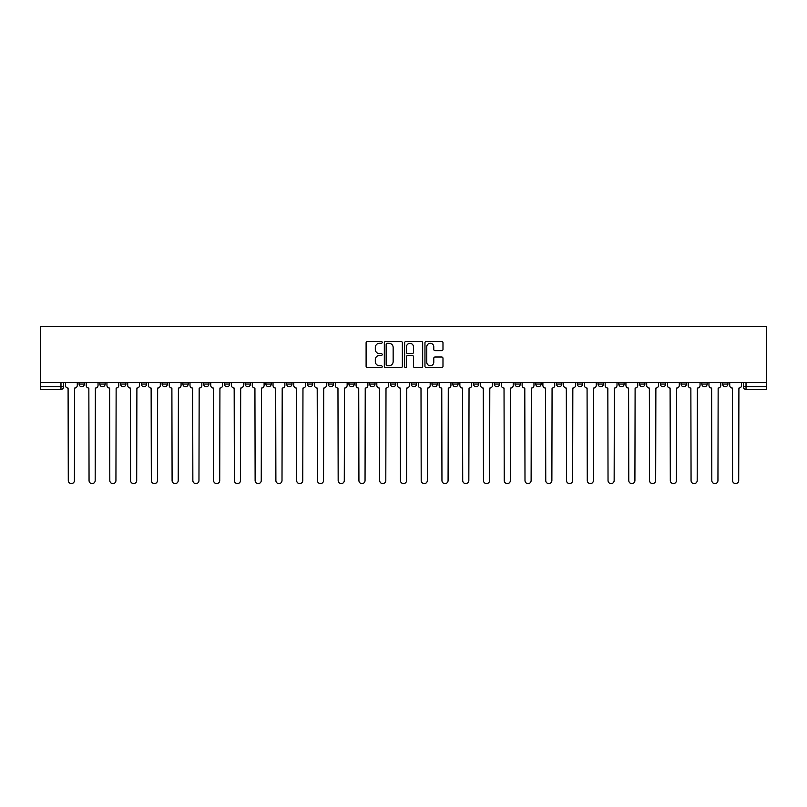<?xml version="1.0" encoding="UTF-8"?>
<svg xmlns="http://www.w3.org/2000/svg" width="807" height="807" viewBox="0 0 807 807"><rect width="100%" height="100%" fill="white"/><g stroke="black" fill="none" stroke-linecap="round" stroke-linejoin="round"><path stroke-width="1.21" d="M382.205 342.38A0.918 0.918 0 0 0 381.297 341.472L367.417 341.472A1.301 1.301 0 0 0 366.106 342.773L366.106 366.287A1.301 1.301 0 0 0 367.417 367.589L381.297 367.589A0.918 0.918 0 0 0 382.205 366.681A0.918 0.918 0 0 0 381.297 365.763L379.502 365.763A4.176 4.176 0 0 1 375.316 361.586L375.316 359.619A4.176 4.176 0 0 1 379.502 355.443L381.297 355.443A0.918 0.918 0 0 0 382.205 354.525A0.918 0.918 0 0 0 381.297 353.617L379.502 353.617A4.176 4.176 0 0 1 375.316 349.431L375.316 347.474A4.176 4.176 0 0 1 379.502 343.298L381.297 343.298A0.918 0.918 0 0 0 382.205 342.38M639.568 382.609L639.568 384.071L644.894 384.071A2.663 2.663 0 0 1 642.231 386.735A2.663 2.663 0 0 1 639.568 384.071L639.568 382.609M618.808 382.609L618.808 384.071L624.134 384.071A2.663 2.663 0 0 1 621.471 386.735A2.663 2.663 0 0 1 618.808 384.071L618.808 382.609M494.257 382.609L494.257 384.071L499.573 384.071A2.663 2.663 0 0 1 496.92 386.735A2.663 2.663 0 0 1 494.257 384.071L494.257 382.609M473.497 382.609L473.497 384.071L478.813 384.071A2.663 2.663 0 0 1 476.16 386.735A2.663 2.663 0 0 1 473.497 384.071L473.497 382.609M452.737 382.609L452.737 384.071L458.063 384.071A2.663 2.663 0 0 1 455.4 386.735A2.663 2.663 0 0 1 452.737 384.071L452.737 382.609M411.217 382.609L411.217 384.071L416.543 384.071A2.663 2.663 0 0 1 413.88 386.735A2.663 2.663 0 0 1 411.217 384.071L411.217 382.609M369.697 384.071L369.697 382.609L369.697 384.071A2.663 2.663 0 0 0 372.36 386.735A2.663 2.663 0 0 1 369.697 384.071L375.023 384.071A2.663 2.663 0 0 1 372.36 386.735A2.663 2.663 0 0 0 375.023 384.071L375.023 382.609L375.023 384.071M348.937 384.071L348.937 382.609L348.937 384.071A2.663 2.663 0 0 0 351.6 386.735A2.663 2.663 0 0 1 348.937 384.071L354.263 384.071A2.663 2.663 0 0 1 351.6 386.735M328.187 384.071L328.187 382.609L328.187 384.071A2.663 2.663 0 0 0 330.84 386.735A2.663 2.663 0 0 1 328.187 384.071L333.503 384.071A2.663 2.663 0 0 1 330.84 386.735A2.663 2.663 0 0 0 333.503 384.071L333.503 382.609L333.503 384.071M307.427 382.609L307.427 384.071L312.743 384.071A2.663 2.663 0 0 1 310.08 386.735A2.663 2.663 0 0 1 307.427 384.071L307.427 382.609M286.667 382.609L286.667 384.071L291.983 384.071A2.663 2.663 0 0 1 289.33 386.735A2.663 2.663 0 0 1 286.667 384.071L286.667 382.609M265.907 382.609L265.907 384.071L271.233 384.071A2.663 2.663 0 0 1 268.57 386.735A2.663 2.663 0 0 1 265.907 384.071L265.907 382.609M245.146 384.071L245.146 382.609L245.146 384.071A2.663 2.663 0 0 0 247.81 386.735A2.663 2.663 0 0 1 245.146 384.071L250.473 384.071A2.663 2.663 0 0 1 247.81 386.735M203.626 384.071L203.626 382.609L203.626 384.071A2.663 2.663 0 0 0 206.289 386.735A2.663 2.663 0 0 1 203.626 384.071L208.952 384.071A2.663 2.663 0 0 1 206.289 386.735A2.663 2.663 0 0 0 208.952 384.071L208.952 382.609L208.952 384.071M182.866 384.071L182.866 382.609L182.866 384.071A2.663 2.663 0 0 0 185.529 386.735A2.663 2.663 0 0 1 182.866 384.071L188.192 384.071A2.663 2.663 0 0 1 185.529 386.735A2.663 2.663 0 0 0 188.192 384.071L188.192 382.609L188.192 384.071M162.106 384.071L162.106 382.609L162.106 384.071A2.663 2.663 0 0 0 164.769 386.735A2.663 2.663 0 0 1 162.106 384.071L167.432 384.071A2.663 2.663 0 0 1 164.769 386.735A2.663 2.663 0 0 0 167.432 384.071L167.432 382.609L167.432 384.071M141.346 384.071L141.346 382.609L141.346 384.071A2.663 2.663 0 0 0 144.009 386.735A2.663 2.663 0 0 1 141.346 384.071L146.672 384.071A2.663 2.663 0 0 1 144.009 386.735M120.596 384.071L120.596 382.609L120.596 384.071A2.663 2.663 0 0 0 123.249 386.735A2.663 2.663 0 0 1 120.596 384.071L125.912 384.071A2.663 2.663 0 0 1 123.249 386.735A2.663 2.663 0 0 0 125.912 384.071L125.912 382.609L125.912 384.071M99.836 384.071L99.836 382.609L99.836 384.071A2.663 2.663 0 0 0 102.489 386.735A2.663 2.663 0 0 1 99.836 384.071L105.152 384.071A2.663 2.663 0 0 1 102.489 386.735A2.663 2.663 0 0 0 105.152 384.071L105.152 382.609L105.152 384.071M441.671 350.672A1.301 1.301 0 0 0 442.982 349.37L442.982 342.773A1.301 1.301 0 0 0 441.671 341.472L426.257 341.472A1.301 1.301 0 0 0 424.956 342.773L424.956 366.287A1.301 1.301 0 0 0 426.257 367.589L441.671 367.589A1.301 1.301 0 0 0 442.982 366.287L442.982 358.318A1.301 1.301 0 0 0 441.671 357.007L435.074 357.007A1.301 1.301 0 0 0 433.773 358.318L433.773 362.272A3.49 3.49 0 0 1 430.272 365.763A3.49 3.49 0 0 1 426.782 362.272L426.782 346.788A3.49 3.49 0 0 1 430.272 343.298A3.49 3.49 0 0 1 433.773 346.788L433.773 349.37A1.301 1.301 0 0 0 435.074 350.672L441.671 350.672M766.65 382.609L40.35 382.609L40.35 326.452L766.65 326.452L766.65 389.398L746.021 389.398A2.663 2.663 0 0 1 743.358 386.735L766.65 386.735M402.36 342.773A1.301 1.301 0 0 0 401.049 341.472L385.635 341.472A1.301 1.301 0 0 0 384.334 342.773L384.334 366.287A1.301 1.301 0 0 0 385.635 367.589L401.049 367.589A1.301 1.301 0 0 0 402.36 366.287L402.36 342.773M405.951 341.472L421.365 341.472A1.301 1.301 0 0 1 422.666 342.773L422.666 366.287A1.301 1.301 0 0 1 421.365 367.589L414.768 367.589A1.301 1.301 0 0 1 413.456 366.287L413.456 356.755A1.301 1.301 0 0 0 412.155 355.443L407.777 355.443A1.301 1.301 0 0 0 406.476 356.755L406.476 366.681A0.918 0.918 0 0 1 405.558 367.589A0.918 0.918 0 0 1 404.64 366.681L404.64 342.773A1.301 1.301 0 0 1 405.951 341.472M743.358 382.609L743.358 386.735A2.663 2.663 0 0 0 746.021 389.398L746.021 382.609M63.642 382.609L63.642 386.735L63.642 382.609M60.979 382.609L60.979 389.398L40.35 389.398L40.35 386.735L63.642 386.735A2.663 2.663 0 0 1 60.979 389.398A2.663 2.663 0 0 0 63.642 386.735M40.35 382.609L40.35 386.735M727.924 382.609L727.924 384.071A2.663 2.663 0 0 1 725.261 386.735A2.663 2.663 0 0 1 722.608 384.071L727.924 384.071M722.608 382.609L722.608 384.071M707.164 382.609L707.164 384.071A2.663 2.663 0 0 1 704.511 386.735A2.663 2.663 0 0 1 701.848 384.071A2.663 2.663 0 0 0 704.511 386.735M701.848 382.609L701.848 384.071L707.164 384.071M686.404 382.609L686.404 384.071A2.663 2.663 0 0 1 683.751 386.735A2.663 2.663 0 0 1 681.088 384.071L686.404 384.071M681.088 382.609L681.088 384.071M665.654 382.609L665.654 384.071A2.663 2.663 0 0 1 662.991 386.735A2.663 2.663 0 0 1 660.328 384.071L665.654 384.071M660.328 382.609L660.328 384.071M644.894 382.609L644.894 384.071M624.134 382.609L624.134 384.071L624.134 382.609M603.374 382.609L603.374 384.071A2.663 2.663 0 0 1 600.711 386.735A2.663 2.663 0 0 1 598.048 384.071L603.374 384.071M598.048 382.609L598.048 384.071M582.614 382.609L582.614 384.071A2.663 2.663 0 0 1 579.951 386.735A2.663 2.663 0 0 1 577.287 384.071L582.614 384.071M577.287 382.609L577.287 384.071M561.854 382.609L561.854 384.071A2.663 2.663 0 0 1 559.19 386.735A2.663 2.663 0 0 1 556.527 384.071L561.854 384.071M556.527 382.609L556.527 384.071M541.093 382.609L541.093 384.071A2.663 2.663 0 0 1 538.43 386.735A2.663 2.663 0 0 1 535.767 384.071L541.093 384.071M535.767 382.609L535.767 384.071M520.333 382.609L520.333 384.071A2.663 2.663 0 0 1 517.67 386.735A2.663 2.663 0 0 1 515.017 384.071L520.333 384.071M515.017 382.609L515.017 384.071M499.573 382.609L499.573 384.071A2.663 2.663 0 0 1 496.92 386.735M478.813 382.609L478.813 384.071M458.063 384.071L458.063 382.609L458.063 384.071A2.663 2.663 0 0 1 455.4 386.735M437.303 382.609L437.303 384.071A2.663 2.663 0 0 1 434.64 386.735A2.663 2.663 0 0 1 431.977 384.071A2.663 2.663 0 0 0 434.64 386.735A2.663 2.663 0 0 0 437.303 384.071L431.977 384.071L431.977 382.609M416.543 384.071L416.543 382.609L416.543 384.071A2.663 2.663 0 0 1 413.88 386.735M395.783 382.609L395.783 384.071A2.663 2.663 0 0 1 393.12 386.735A2.663 2.663 0 0 1 390.457 384.071A2.663 2.663 0 0 0 393.12 386.735M390.457 382.609L390.457 384.071L395.783 384.071M354.263 382.609L354.263 384.071L354.263 382.609M312.743 384.071L312.743 382.609L312.743 384.071A2.663 2.663 0 0 1 310.08 386.735M291.983 384.071L291.983 382.609L291.983 384.071A2.663 2.663 0 0 1 289.33 386.735M271.233 384.071L271.233 382.609L271.233 384.071A2.663 2.663 0 0 1 268.57 386.735M250.473 382.609L250.473 384.071L250.473 382.609M229.713 384.071L229.713 382.609L229.713 384.071A2.663 2.663 0 0 1 227.049 386.735A2.663 2.663 0 0 1 224.386 384.071L229.713 384.071A2.663 2.663 0 0 1 227.049 386.735M224.386 382.609L224.386 384.071M146.672 382.609L146.672 384.071L146.672 382.609M84.392 382.609L84.392 384.071A2.663 2.663 0 0 1 81.739 386.735A2.663 2.663 0 0 1 79.076 384.071A2.663 2.663 0 0 0 81.739 386.735A2.663 2.663 0 0 0 84.392 384.071L84.392 382.609M79.076 382.609L79.076 384.071L84.392 384.071M387.078 343.298A0.918 0.918 0 0 0 386.16 344.216L386.16 364.845A0.918 0.918 0 0 0 387.078 365.763L388.964 365.763A4.176 4.176 0 0 0 393.15 361.586L393.15 347.474A4.176 4.176 0 0 0 388.964 343.298L387.078 343.298M413.456 346.859A3.49 3.49 0 0 0 409.966 343.358A3.49 3.49 0 0 0 406.476 346.859L406.476 352.306A1.301 1.301 0 0 0 407.777 353.617L412.155 353.617A1.301 1.301 0 0 0 413.456 352.306L413.456 346.859M65.438 382.609L65.438 385.403A2.663 2.663 139.8 0 0 68.091 388.066L68.292 480.548A3.057 3.057 139.8 0 0 71.359 483.605A3.057 3.057 139.8 0 0 74.415 480.548L74.617 388.066A2.663 2.663 139.8 0 0 77.28 385.403L77.28 382.609M86.198 382.609L86.198 385.403A2.663 2.663 139.8 0 0 88.851 388.066L89.052 480.548A3.057 3.057 139.8 0 0 92.119 483.605A3.057 3.057 139.8 0 0 95.176 480.548L95.377 388.066A2.663 2.663 139.8 0 0 98.04 385.403L98.04 382.609M106.948 382.609L106.948 385.403A2.663 2.663 139.8 0 0 109.611 388.066L109.813 480.548A3.057 3.057 139.8 0 0 112.869 483.605A3.057 3.057 139.8 0 0 115.936 480.548L116.137 388.066A2.663 2.663 139.8 0 0 118.79 385.403L118.79 382.609M127.708 382.609L127.708 385.403A2.663 2.663 139.8 0 0 130.371 388.066L130.573 480.548A3.057 3.057 139.8 0 0 133.629 483.605A3.057 3.057 139.8 0 0 136.696 480.548L136.897 388.066A2.663 2.663 139.8 0 0 139.55 385.403L139.55 382.609M148.468 382.609L148.468 385.403A2.663 2.663 139.8 0 0 151.131 388.066L151.333 480.548A3.057 3.057 139.8 0 0 154.389 483.605A3.057 3.057 139.8 0 0 157.456 480.548L157.647 388.066A2.663 2.663 139.8 0 0 160.311 385.403L160.311 382.609M169.228 382.609L169.228 385.403A2.663 2.663 139.8 0 0 171.891 388.066L172.093 480.548A3.057 3.057 139.8 0 0 175.149 483.605A3.057 3.057 139.8 0 0 178.216 480.548L178.408 388.066A2.663 2.663 139.8 0 0 181.071 385.403L181.071 382.609M189.988 382.609L189.988 385.403A2.663 2.663 139.8 0 0 192.651 388.066L192.853 480.548A3.057 3.057 139.8 0 0 195.909 483.605A3.057 3.057 139.8 0 0 198.966 480.548L199.168 388.066A2.663 2.663 139.8 0 0 201.831 385.403L201.831 382.609M210.748 382.609L210.748 385.403A2.663 2.663 139.8 0 0 213.411 388.066L213.613 480.548A3.057 3.057 139.8 0 0 216.669 483.605A3.057 3.057 139.8 0 0 219.726 480.548L219.928 388.066A2.663 2.663 139.8 0 0 222.591 385.403L222.591 382.609M231.508 382.609L231.508 385.403A2.663 2.663 139.8 0 0 234.171 388.066L234.363 480.548A3.057 3.057 139.8 0 0 237.429 483.605A3.057 3.057 139.8 0 0 240.486 480.548L240.688 388.066A2.663 2.663 139.8 0 0 243.351 385.403L243.351 382.609M252.268 382.609L252.268 385.403A2.663 2.663 139.8 0 0 254.931 388.066L255.123 480.548A3.057 3.057 139.8 0 0 258.19 483.605A3.057 3.057 139.8 0 0 261.246 480.548L261.448 388.066A2.663 2.663 139.8 0 0 264.111 385.403L264.111 382.609M273.028 382.609L273.028 385.403A2.663 2.663 139.8 0 0 275.681 388.066L275.883 480.548A3.057 3.057 139.8 0 0 278.95 483.605A3.057 3.057 139.8 0 0 282.006 480.548L282.208 388.066A2.663 2.663 139.8 0 0 284.871 385.403L284.871 382.609M293.778 382.609L293.778 385.403A2.663 2.663 139.8 0 0 296.441 388.066L296.643 480.548A3.057 3.057 139.8 0 0 299.71 483.605A3.057 3.057 139.8 0 0 302.766 480.548L302.968 388.066A2.663 2.663 139.8 0 0 305.631 385.403L305.631 382.609M314.538 382.609L314.538 385.403A2.663 2.663 139.8 0 0 317.201 388.066L317.403 480.548A3.057 3.057 139.8 0 0 320.46 483.605A3.057 3.057 139.8 0 0 323.526 480.548L323.728 388.066A2.663 2.663 139.8 0 0 326.381 385.403L326.381 382.609M335.298 382.609L335.298 385.403A2.663 2.663 139.8 0 0 337.962 388.066L338.163 480.548A3.057 3.057 139.8 0 0 341.22 483.605A3.057 3.057 139.8 0 0 344.286 480.548L344.488 388.066A2.663 2.663 139.8 0 0 347.141 385.403L347.141 382.609M356.058 382.609L356.058 385.403A2.663 2.663 139.8 0 0 358.722 388.066L358.923 480.548A3.057 3.057 139.8 0 0 361.98 483.605A3.057 3.057 139.8 0 0 365.046 480.548L365.238 388.066A2.663 2.663 139.8 0 0 367.901 385.403L367.901 382.609M376.819 382.609L376.819 385.403A2.663 2.663 139.8 0 0 379.482 388.066L379.683 480.548A3.057 3.057 139.8 0 0 382.74 483.605A3.057 3.057 139.8 0 0 385.807 480.548L385.998 388.066A2.663 2.663 139.8 0 0 388.661 385.403L388.661 382.609M397.579 382.609L397.579 385.403A2.663 2.663 139.8 0 0 400.242 388.066L400.443 480.548A3.057 3.057 139.8 0 0 403.5 483.605A3.057 3.057 139.8 0 0 406.557 480.548L406.758 388.066A2.663 2.663 139.8 0 0 409.421 385.403L409.421 382.609M418.339 382.609L418.339 385.403A2.663 2.663 139.8 0 0 421.002 388.066L421.193 480.548A3.057 3.057 139.8 0 0 424.26 483.605A3.057 3.057 139.8 0 0 427.317 480.548L427.518 388.066A2.663 2.663 139.8 0 0 430.181 385.403L430.181 382.609M439.099 382.609L439.099 385.403A2.663 2.663 139.8 0 0 441.762 388.066L441.954 480.548A3.057 3.057 139.8 0 0 445.02 483.605A3.057 3.057 139.8 0 0 448.077 480.548L448.278 388.066A2.663 2.663 139.8 0 0 450.942 385.403L450.942 382.609M459.859 382.609L459.859 385.403A2.663 2.663 139.8 0 0 462.512 388.066L462.714 480.548A3.057 3.057 139.8 0 0 465.78 483.605A3.057 3.057 139.8 0 0 468.837 480.548L469.038 388.066A2.663 2.663 139.8 0 0 471.702 385.403L471.702 382.609M480.619 382.609L480.619 385.403A2.663 2.663 139.8 0 0 483.272 388.066L483.474 480.548A3.057 3.057 139.8 0 0 486.54 483.605A3.057 3.057 139.8 0 0 489.597 480.548L489.799 388.066A2.663 2.663 139.8 0 0 492.462 385.403L492.462 382.609M501.369 382.609L501.369 385.403A2.663 2.663 139.8 0 0 504.032 388.066L504.234 480.548A3.057 3.057 139.8 0 0 507.29 483.605A3.057 3.057 139.8 0 0 510.357 480.548L510.559 388.066A2.663 2.663 139.8 0 0 513.222 385.403L513.222 382.609M522.129 382.609L522.129 385.403A2.663 2.663 139.8 0 0 524.792 388.066L524.994 480.548A3.057 3.057 139.8 0 0 528.05 483.605A3.057 3.057 139.8 0 0 531.117 480.548L531.319 388.066A2.663 2.663 139.8 0 0 533.972 385.403L533.972 382.609M542.889 382.609L542.889 385.403A2.663 2.663 139.8 0 0 545.552 388.066L545.754 480.548A3.057 3.057 139.8 0 0 548.81 483.605A3.057 3.057 139.8 0 0 551.877 480.548L552.069 388.066A2.663 2.663 139.8 0 0 554.732 385.403L554.732 382.609M563.649 382.609L563.649 385.403A2.663 2.663 139.8 0 0 566.312 388.066L566.514 480.548A3.057 3.057 139.8 0 0 569.571 483.605A3.057 3.057 139.8 0 0 572.637 480.548L572.829 388.066A2.663 2.663 139.8 0 0 575.492 385.403L575.492 382.609M584.409 382.609L584.409 385.403A2.663 2.663 139.8 0 0 587.072 388.066L587.274 480.548A3.057 3.057 139.8 0 0 590.331 483.605A3.057 3.057 139.8 0 0 593.387 480.548L593.589 388.066A2.663 2.663 139.8 0 0 596.252 385.403L596.252 382.609M605.169 382.609L605.169 385.403A2.663 2.663 139.8 0 0 607.832 388.066L608.034 480.548A3.057 3.057 139.8 0 0 611.091 483.605A3.057 3.057 139.8 0 0 614.147 480.548L614.349 388.066A2.663 2.663 139.8 0 0 617.012 385.403L617.012 382.609M625.929 382.609L625.929 385.403A2.663 2.663 139.8 0 0 628.592 388.066L628.784 480.548A3.057 3.057 139.8 0 0 631.851 483.605A3.057 3.057 139.8 0 0 634.907 480.548L635.109 388.066A2.663 2.663 139.8 0 0 637.772 385.403L637.772 382.609M646.689 382.609L646.689 385.403A2.663 2.663 139.8 0 0 649.353 388.066L649.544 480.548A3.057 3.057 139.8 0 0 652.611 483.605A3.057 3.057 139.8 0 0 655.667 480.548L655.869 388.066A2.663 2.663 139.8 0 0 658.532 385.403L658.532 382.609M667.45 382.609L667.45 385.403A2.663 2.663 139.8 0 0 670.103 388.066L670.304 480.548A3.057 3.057 139.8 0 0 673.371 483.605A3.057 3.057 139.8 0 0 676.427 480.548L676.629 388.066A2.663 2.663 139.8 0 0 679.292 385.403L679.292 382.609M688.21 382.609L688.21 385.403A2.663 2.663 139.8 0 0 690.863 388.066L691.064 480.548A3.057 3.057 139.8 0 0 694.131 483.605A3.057 3.057 139.8 0 0 697.187 480.548L697.389 388.066A2.663 2.663 139.8 0 0 700.052 385.403L700.052 382.609M708.96 382.609L708.96 385.403A2.663 2.663 139.8 0 0 711.623 388.066L711.824 480.548A3.057 3.057 139.8 0 0 714.881 483.605A3.057 3.057 139.8 0 0 717.948 480.548L718.149 388.066A2.663 2.663 139.8 0 0 720.802 385.403L720.802 382.609M729.72 382.609L729.72 385.403A2.663 2.663 139.8 0 0 732.383 388.066L732.585 480.548A3.057 3.057 139.8 0 0 735.641 483.605A3.057 3.057 139.8 0 0 738.708 480.548L738.909 388.066A2.663 2.663 139.8 0 0 741.562 385.403L741.562 382.609"/></g></svg>
